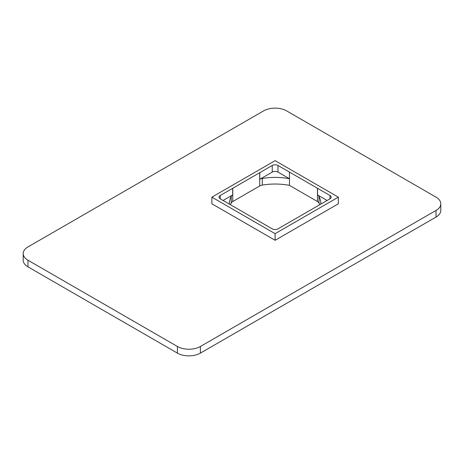 <?xml version="1.0" encoding="UTF-8"?>
<svg xmlns="http://www.w3.org/2000/svg" width="464" height="464" viewBox="0 0 464 464"><rect width="100%" height="100%" fill="white"/><g stroke="black" fill="none" stroke-linecap="round" stroke-linejoin="round"><path stroke-width="0.7" d="M230.463 204.734A45.721 26.396 180 0 1 231.217 203.035A6.096 3.521 180 0 1 232.76 201.533L232.76 188.256A6.096 3.521 0 0 0 232.667 188.309L220.22 195.501A4.066 2.349 0 0 0 219.025 197.159A4.066 2.349 0 0 0 220.22 198.818L232.667 206.004A6.096 3.521 0 0 0 232.76 206.057L259.689 221.606A6.096 3.521 0 0 0 259.782 221.659L272.235 228.845A4.066 2.349 0 0 0 277.982 228.845L290.429 221.659A6.096 3.521 0 0 0 290.522 221.606L317.457 206.057A6.096 3.521 0 0 0 317.544 206.004L329.997 198.818A4.066 2.349 0 0 0 331.186 197.159A4.066 2.349 0 0 0 329.997 195.501L317.544 188.309A6.096 3.521 0 0 0 317.457 188.256L317.457 201.533A6.096 3.521 180 0 1 318.994 203.035A45.721 26.396 180 0 1 319.748 204.734M320.827 204.114A45.721 26.396 0 0 0 320.827 203.795A45.721 26.396 0 0 0 318.994 196.394A6.096 3.521 0 0 0 317.544 194.95L317.544 188.309M232.76 201.533L259.689 185.983A6.096 3.521 180 0 1 262.293 185.09L262.293 178.454A45.721 26.396 0 0 1 289.461 178.733L289.461 172.092L317.457 188.256M289.461 178.733L277.982 172.103L277.982 165.468L289.461 172.092A45.721 26.396 180 0 1 289.461 172.098L289.461 185.368L317.457 201.533M262.293 178.454A6.096 3.521 0 0 0 259.782 179.29L259.782 172.654A6.096 3.521 0 0 0 259.689 172.707L259.689 185.983M232.76 188.256L259.689 172.707M232.667 188.309L232.667 194.95A6.096 3.521 0 0 0 231.217 196.394A45.721 26.396 0 0 0 229.384 203.795A45.721 26.396 0 0 0 229.39 204.114M275.106 233.659L275.106 240.294L338.331 203.795L338.331 197.159L275.106 160.654L211.886 197.159L275.106 233.659L338.331 197.159M211.886 197.159L211.886 203.795L275.106 240.294M200.39 346.48L436.038 210.43A16.257 9.384 0 0 0 440.8 203.795A16.257 9.384 0 0 0 436.038 197.159L286.601 110.879A16.257 9.384 0 0 0 263.61 110.879L27.962 246.935A16.257 9.384 0 0 0 23.2 253.57A16.257 9.384 0 0 0 27.962 260.205L177.399 346.48A16.257 9.384 0 0 0 200.39 346.48L200.39 353.121L436.038 217.065L436.038 210.43M327.12 200.477L317.544 194.95M277.982 165.468A4.066 2.349 0 0 0 272.235 165.468L259.782 172.654M277.982 172.103A4.066 2.349 0 0 0 272.235 172.103L259.782 179.29M262.293 185.09A45.721 26.396 180 0 1 289.461 185.368M27.962 260.205L27.962 266.841L177.399 353.121L177.399 346.48M440.8 203.795L440.8 210.43A16.257 9.384 180 0 1 436.038 217.065M200.39 353.121A16.257 9.384 180 0 1 177.399 353.121M27.962 266.841A16.257 9.384 180 0 1 23.2 260.205L23.2 253.57M223.091 200.477L232.667 194.95M318.994 203.035L318.994 196.394M231.217 196.394L231.217 203.035M329.997 195.501L329.997 198.818M272.235 165.468L272.235 172.103M220.22 198.818L220.22 195.501"/></g></svg>
